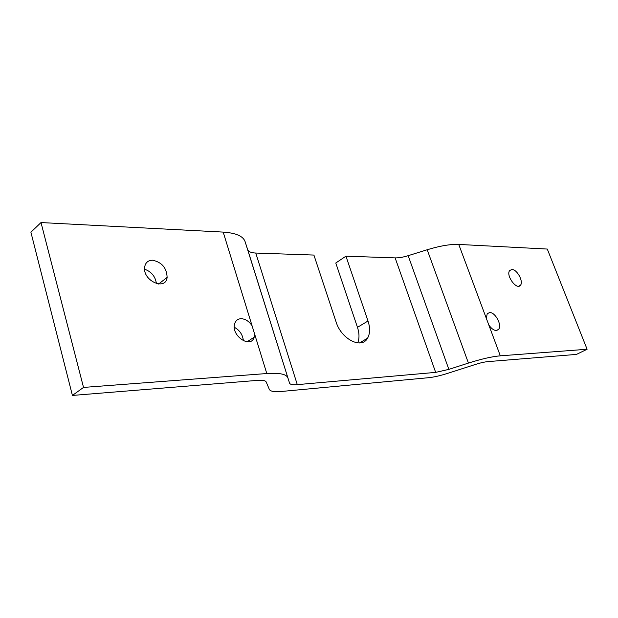 <?xml version="1.0" encoding="UTF-8"?>
<svg xmlns="http://www.w3.org/2000/svg" width="618" height="618" viewBox="0 0 618 618"><rect width="100%" height="100%" fill="white"/><g stroke="black" fill="none" stroke-linecap="round" stroke-linejoin="round"><path stroke-width="0.93" d="M511.913 269.494C517.027 269.239 523.786 281.646 520.472 285.23C516.826 290.645 505.563 275.35 509.68 270.545L511.913 269.494M241.02 318.703C245.261 318.849 248.938 321.175 252.044 325.686L254.67 334.199L254.183 337.181C250.831 349.24 230.692 335.551 234.67 323.739C235.697 320.557 237.814 318.88 241.02 318.703M243.392 340.804C242.727 334.724 239.699 330.205 234.307 327.254M152.584 260.217C161.901 262.217 166.744 267.957 167.123 277.428C165.833 291.101 142.665 280.873 144.627 267.262C145.361 262.673 148.011 260.325 152.584 260.217M156.424 283.623C155.404 276.532 151.464 271.719 144.597 269.185M489.603 312.553C495.219 311.99 502.364 325.338 498.579 329.355C495.852 331.619 492.6 330.182 488.823 325.029L486.327 318.355L487.208 313.766L489.603 312.553M254.67 334.199L266.798 373.535L83.523 387.424L72.414 395.443L257.544 380.371C262.596 380 265.477 380.534 266.188 381.97L269.34 389.41C270.39 391.41 274.392 392.098 281.344 391.48L428.637 377.698C433.936 377.158 440.441 375.659 448.158 373.202L475.203 364.512C480.34 362.882 484.551 361.916 487.826 361.623L576.47 354.408L587.1 349.255L500.317 355.829L488.823 325.029M587.1 349.255L547.285 249.054L458.749 244.427C450.468 244.087 439.954 245.864 427.2 249.749L468.429 363.083C481.538 358.934 492.167 356.516 500.317 355.829M83.523 387.424L41.004 222.557L223.191 232.098L252.044 325.686M357.691 342.913C359.491 338.525 359.413 333.334 357.467 327.339L335.783 262.998L345.949 256.184L368.011 320.997C370.259 327.934 370.097 333.681 367.532 338.224C361.654 349.456 341.298 339.267 336.099 321.963L313.913 255.072L255.767 253.048C251.171 252.847 248.475 251.711 247.679 249.641L289.556 383.145C290.136 384.52 292.716 385.014 297.297 384.635L255.767 253.048M345.949 256.184L395.141 257.891L435.667 372.384L297.297 384.635M72.414 395.443L30.9 232.229L41.004 222.557M289.556 383.145L245.083 241.592C243.144 236.107 235.844 232.947 223.191 232.098M245.083 241.592L247.679 249.641M468.429 363.083L448.853 369.371L408.166 255.682L427.2 249.749M435.667 372.384L448.853 369.371M266.798 373.535C279.421 372.708 286.42 374.122 287.795 377.768M408.166 255.682C403.075 257.243 398.734 257.976 395.141 257.891M486.327 318.355L458.749 244.427M357.467 327.339L368.011 320.997M518.726 286.204L520.472 285.23M247.022 341.847L254.183 337.181M158.587 284.033L167.123 277.428M496.478 330.476L498.579 329.355M359.452 342.967L367.532 338.224"/></g></svg>
